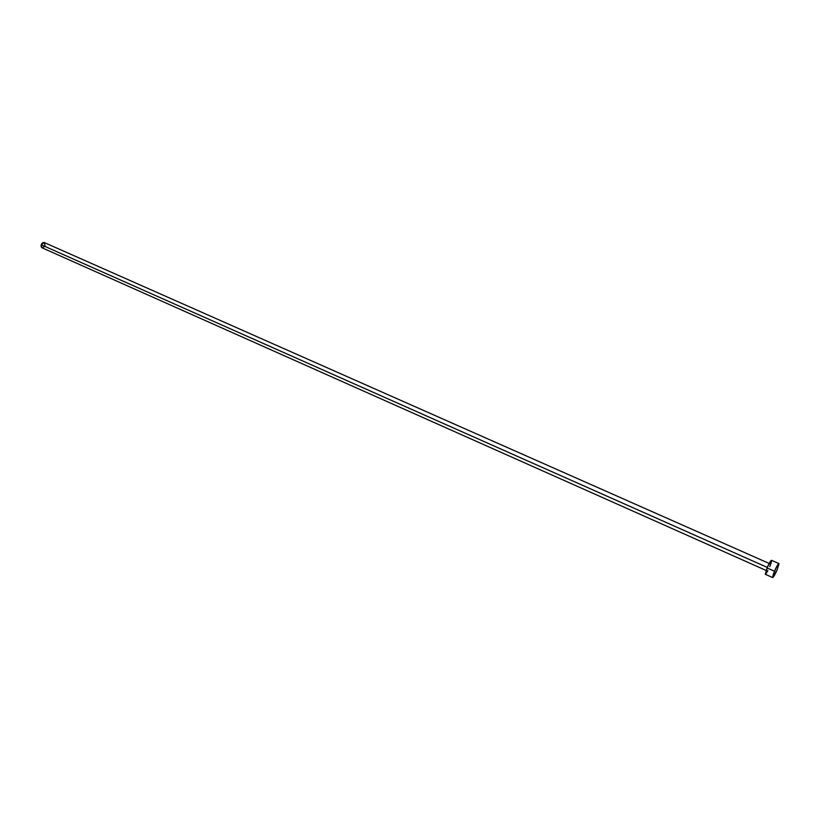 <?xml version="1.0" encoding="UTF-8"?>
<svg xmlns="http://www.w3.org/2000/svg" width="820" height="820" viewBox="0 0 820 820"><rect width="100%" height="100%" fill="white"/><g stroke="black" fill="none" stroke-linecap="round" stroke-linejoin="round"><path stroke-width="1.23" d="M41.871 247.722L41.02 246.328L41.41 244.237L42.783 242.689L44.27 242.535L41.195 244.76L767.284 567.409L41.195 244.76L41.943 247.753L766.085 570.443M765.316 574.287L767.663 566.558L771.517 560.306C770.656 560.614 769.17 563.166 767.069 567.932L774.459 571.222L767.069 567.932L765.306 574.277L772.655 577.567L774.459 571.222C776.56 566.435 778.036 563.883 778.887 563.555L777.083 569.91C774.982 574.676 773.506 577.229 772.655 577.567M771.558 560.337L771.435 561.936M771.159 562.909L769.765 566.661M767.909 570.617L767.305 571.755M766.731 572.719L765.48 574.256M777.083 569.91L772.624 577.547L773.424 573.856L776.94 566.066L779 563.863L777.083 569.91M44.352 242.576L45.018 245.539M44.526 246.533L42.22 247.845M778.887 563.555L771.517 560.306M769.191 563.453L44.259 242.535"/></g></svg>
